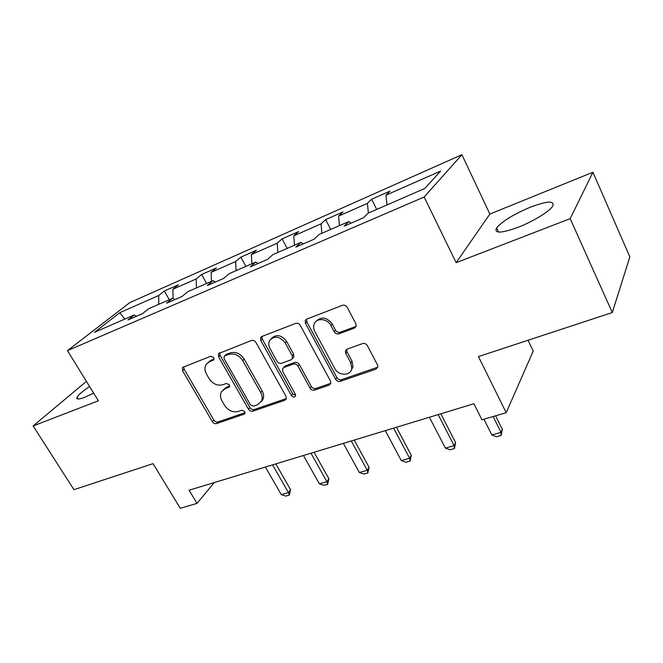 <?xml version="1.0" encoding="UTF-8"?>
<svg xmlns="http://www.w3.org/2000/svg" width="663" height="663" viewBox="0 0 663 663"><rect width="100%" height="100%" fill="white"/><g stroke="black" fill="none" stroke-linecap="round" stroke-linejoin="round"><path stroke-width="0.99" d="M213.768 357.597L210.743 356.246L182.532 367.426L182.524 370.692L212.334 421.676C213.478 423.317 214.87 423.955 216.503 423.599L244.001 414.209L244.862 413.472L244.705 411.582L241.713 410.215L238.1 411.458C232.713 412.659 228.18 410.588 224.508 405.25L222.039 400.982C220.149 397.51 220.008 394.369 221.599 391.568L225.072 388.808L229.456 386.877L229.357 384.805L226.348 383.446L222.743 384.764C217.365 386.057 212.815 383.993 209.085 378.581L206.574 374.239C204.502 370.368 204.469 366.954 206.475 364.004L209.508 361.749L213.793 359.86L213.768 357.597M530.234 207.246C513.535 214.331 502.33 221.21 496.62 227.881C493.819 233.658 500.988 233.459 518.135 227.285C532.762 221.633 548.997 211.762 552.536 206.417C555.163 200.441 547.729 200.715 530.234 207.246M89.604 386.562C82.726 391.145 78.541 394.7 77.032 397.22C75.988 399.59 78.59 399.598 84.847 397.236L93.657 393.151M354.432 328.077L356.222 325.947L355.84 323.71L347.246 307.367C346.028 305.469 344.42 304.781 342.44 305.311L306.712 319.127L305.245 320.527L305.461 323.428L335.652 379.294C336.829 381.084 338.37 381.764 340.26 381.333L376.045 369.117L377.902 366.714L377.496 364.915L367.36 345.63C366.158 343.766 364.567 343.078 362.586 343.567L347.097 349.128L345.365 351.1L345.73 353.354L350.768 362.802L351.796 368.437C350.876 376.161 338.42 376.087 334.716 368.429L314.834 331.541C313.516 328.981 313.284 326.511 314.146 324.116C316.317 317.494 327.423 318.356 330.87 325.492L334.218 331.765C335.428 333.622 337.003 334.301 338.942 333.812L354.432 328.077L356.13 326.304M86.405 381.374L33.15 425.953L73.924 489.675L153.029 463.652L180.286 508.297L197.027 503.383L189.071 490.214L473.904 403.742L481.984 419.803L506.184 412.701L533.218 351.083L528.046 340.26M570.18 218.657L592.921 172.256L489.858 214.058L456.152 262.672L570.18 218.657L612.289 312.538L478.446 356.578L506.184 412.701M456.152 262.672L424.154 197.002L67.485 350.628L129.749 302.626L461.904 154.703L424.154 197.002M33.15 425.953L98.356 400.784L67.485 350.628M255.951 342.464C254.749 340.683 253.258 340.028 251.476 340.492L218.533 353.594L218.558 356.835L248.517 409.245C249.669 410.927 251.095 411.574 252.81 411.201L284.883 400.245L286.308 398.894L286.018 396.35L255.951 342.464M261.918 336.456L295.681 323.395C297.554 322.898 299.104 323.569 300.314 325.409L330.497 381.068L330.854 383.33L329.204 385.112L314.544 390.117C312.704 390.532 311.204 389.861 310.027 388.104L297.927 366.075C296.742 364.294 295.234 363.631 293.394 364.07L283.897 367.509L282.513 368.785L282.745 371.537L295.325 394.212L295.541 395.96C294.364 397.51 292.98 397.377 291.397 395.562L260.816 340.591L260.716 337.45L261.918 336.456M592.921 172.256L629.85 256.888L612.289 312.538M371.587 199.256L367.368 203.392L338.561 216.105L343.011 211.911L325.632 219.61L321.058 223.837L293.792 235.871L298.565 231.594L282.098 238.879L277.209 243.188L251.376 254.592L256.44 250.241L240.81 257.161L235.655 261.537L211.132 272.352L216.445 267.951L201.602 274.523L196.198 278.949L172.894 289.234L178.43 284.783L164.308 291.04L158.689 295.507L119.879 312.638L94.494 332.304L134.15 315.033L127.967 319.956L142.578 313.616L148.686 308.701L172.554 298.309L166.579 303.198L181.985 296.518L187.861 291.645L213.03 280.689L207.312 285.529L223.58 278.468L229.191 273.653L255.761 262.076L250.332 266.858L267.537 259.399L272.841 254.642L300.952 242.401L295.847 247.108L314.063 239.21L319.027 234.528L348.796 221.566L344.08 226.182L363.407 217.796L367.965 213.221L424.734 188.499L440.63 171.054L385.891 195.212L389.96 191.126L371.587 199.256L376.692 209.417M368.404 213.03L367.368 203.392M339.464 225.635L338.561 216.105M348.796 221.566L351.05 223.158M321.87 233.293L321.058 223.837M294.48 245.219L293.792 235.871M300.952 242.401L303.273 243.893M277.83 252.47L277.209 243.188M251.882 263.766L251.376 254.592M255.761 262.076L258.147 263.468M236.086 270.645L235.655 261.537M211.464 281.369L211.132 272.352M213.03 280.689L215.467 281.99M196.463 287.899L196.198 278.949M173.084 298.574L172.894 289.234M172.554 298.309L175.032 299.535M158.813 304.292L158.689 295.507M124.743 319.135L119.879 312.638M134.15 315.033L136.669 316.176M489.858 214.058L461.904 154.703M197.027 503.383L214.207 482.581M387.018 204.925L385.891 195.212M169.314 299.726L164.308 291.04M206.632 283.474L201.602 274.523M245.874 266.385L240.81 257.161M287.178 248.401L282.098 238.879M330.729 229.439L325.632 219.61M214.099 359.048L211.066 360.216L207.834 362.661M223.207 389.819L226.572 387.217L229.696 386.081M183.717 366.697L184.132 369.158L213.834 420.027C214.978 421.66 216.362 422.298 217.994 421.941L245.028 412.693M219.726 352.774L220.099 355.302L249.951 407.588C251.095 409.27 252.528 409.916 254.236 409.543L286.25 398.579L284.883 400.245M224.807 355.882L224.094 356.429L224.127 358.666L250.432 404.795L253.448 406.17L257.335 404.828L261.471 401.165C262.623 398.496 262.374 395.62 260.708 392.521L242.699 360.655C238.895 355.061 234.221 352.981 228.685 354.398L224.807 355.882L226.34 354.349L224.45 356.072M261.098 401.861L262.888 399.524C264.04 396.855 263.791 393.979 262.134 390.897L260.708 392.521M226.34 354.349L230.21 352.865C235.738 351.44 240.396 353.52 244.191 359.097L262.134 390.897M283.416 367.741L285.281 365.918L294.77 362.47C296.601 362.031 298.101 362.694 299.286 364.468L311.345 386.446C312.513 388.195 314.013 388.866 315.853 388.452L330.862 383.28M261.943 336.439L262.283 339.066L292.756 393.905L295.64 395.355M285.198 342.912C279.745 336.199 274.565 335.387 269.659 340.475C268.374 342.978 268.507 345.696 270.032 348.63L277.059 361.294C278.245 363.059 279.745 363.73 281.551 363.283L291.057 359.81L292.482 358.468L292.234 355.716L285.198 342.912L286.607 341.362C281.468 334.873 276.388 333.92 271.374 338.495M292.872 358.02L293.858 356.885L293.618 354.141L292.234 355.716M286.607 341.362L293.618 354.141M316.176 321.265C321.514 316.276 326.842 317.171 332.188 323.95L335.519 330.215C336.721 332.064 338.287 332.743 340.227 332.246L355.683 326.519M351.075 370.584L353.031 366.796L352.003 361.169L350.768 362.802M346.666 349.326L346.989 351.746L352.003 361.169M306.546 319.201L306.836 321.911L336.92 377.637C338.089 379.418 339.622 380.098 341.511 379.667L377.835 367.153M265.391 467.042L281.286 494.606L288.471 492.568L272.568 464.862M290.543 489.634L289.375 495.054L288.471 492.568L290.543 489.634L275.791 463.885M289.375 495.054L285.786 496.065L281.286 494.606M303.447 455.489L319.384 483.808L326.917 481.678L310.972 453.202M328.873 478.719L327.688 484.263L326.917 481.678L328.873 478.719L314.08 452.265M327.688 484.263L323.925 485.324L319.384 483.808M343.368 443.373L359.338 472.487L367.252 470.249L351.274 440.97M369.067 467.274L367.874 472.943L367.252 470.249L369.067 467.274L354.249 440.066M367.874 472.943L363.921 474.062L359.338 472.487M385.302 430.643L401.289 460.603L409.601 458.249L393.607 428.116M411.267 455.249L410.065 461.058L409.601 458.249L411.267 455.249L396.441 427.262M410.065 461.058L405.913 462.227L401.289 460.603M429.4 417.251L445.395 448.105L454.13 445.627L438.152 414.599M455.63 442.611L454.412 448.569L454.13 445.627L455.63 442.611L440.812 413.787M454.412 448.569L450.053 449.796L445.395 448.105M483.924 419.231L491.813 434.953L501.021 432.342L493.131 416.53M502.33 429.317L501.104 435.417L501.021 432.342L502.33 429.317L495.601 415.809M501.104 435.417L496.504 436.718L491.813 434.953M211.066 360.216L209.508 361.749M229.63 386.496L228.677 387.507M226.572 387.217L225.072 388.808M244.995 413.057L244.001 414.209M217.994 421.941L216.503 423.599M213.834 420.027L212.334 421.676M184.132 369.158L182.524 370.692M213.992 359.495L213.113 360.365M254.236 409.543L252.81 411.201M249.951 407.588L248.517 409.245M220.099 355.302L218.558 356.835M244.191 359.097L242.699 360.655M230.21 352.865L228.685 354.398M330.481 383.446L329.204 385.112M315.853 388.452L314.544 390.117M311.345 386.446L310.027 388.104M299.286 364.468L297.927 366.075M294.77 362.47L293.394 364.07M285.281 365.918L283.897 367.509M292.756 393.905L291.397 395.562M262.283 339.066L260.816 340.591M340.227 332.246L338.942 333.812M335.519 330.215L334.218 331.765M332.188 323.95L330.87 325.492M346.989 351.746L345.73 353.354M377.214 367.451L376.045 369.117M341.511 379.667L340.26 381.333M336.92 377.637L335.652 379.294M306.836 321.911L305.461 323.428M498.609 232.091L496.62 227.881M78.143 399.018L77.032 397.22M218.997 353.13L218.533 353.594M262.888 399.524L261.471 401.165M293.858 356.885L292.482 358.468M261.446 336.696L260.716 337.45M353.031 366.796L351.796 368.437M346.625 349.5L345.365 351.1M306.364 319.293L305.245 320.527"/></g></svg>
